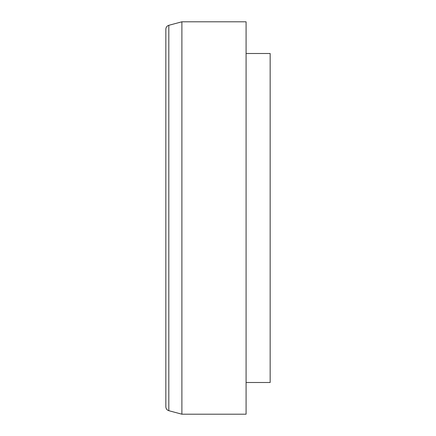 <?xml version="1.0" encoding="UTF-8"?>
<svg xmlns="http://www.w3.org/2000/svg" width="436" height="436" viewBox="0 0 436 436"><rect width="100%" height="100%" fill="white"/><g stroke="black" fill="none" stroke-linecap="round" stroke-linejoin="round"><path stroke-width="0.65" d="M168.814 410.696L168.814 25.304C166.95 25.926 165.958 27.217 165.838 29.179L165.838 406.821C165.958 408.783 166.95 410.074 168.814 410.696L181.888 414.2L246.084 414.2L246.084 21.8L181.888 21.8L181.888 414.2M246.084 53.497L270.162 53.497L270.162 382.503L246.084 382.503M168.814 25.304L181.888 21.8"/></g></svg>
